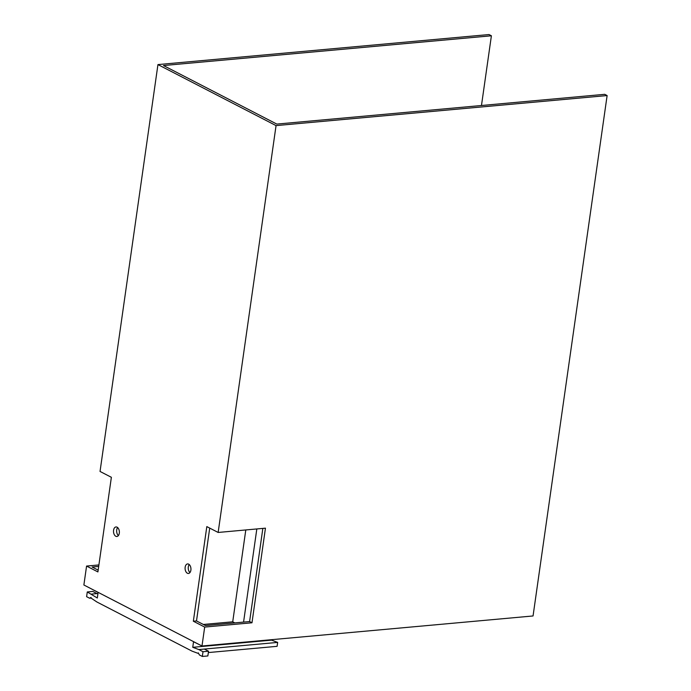 <?xml version="1.0" encoding="UTF-8"?>
<svg xmlns="http://www.w3.org/2000/svg" width="691" height="691" viewBox="0 0 691 691"><rect width="100%" height="100%" fill="white"/><g stroke="black" fill="none" stroke-linecap="round" stroke-linejoin="round"><path stroke-width="1.04" d="M86.574 566.067L83.879 584.992L201.988 645.999L533.055 615.957L607.121 95.557L604.729 94.322L276.823 124.086L163.482 65.541L491.396 35.785L489.012 34.55L157.945 64.591L100.04 471.452L111.372 477.3L97.906 571.923L86.574 566.067L98.899 564.944M491.396 35.785L481.472 105.516M98.692 566.413L92.11 567.017L98.165 570.135M201.988 645.999L204.683 627.074L251.982 622.781L249.598 621.555L205.452 625.554L196.503 620.933L193.35 621.218L206.816 526.602L218.149 532.459L276.055 125.607L157.945 64.591M193.35 621.218L204.683 627.074M188.669 564.15A4.785 2.919 84.8 0 1 190.949 569.315A4.785 2.919 84.8 0 1 188.453 573.461A4.785 2.919 84.8 0 1 187.373 573.236A4.785 2.919 84.8 0 1 185.084 568.08A4.785 2.919 84.8 0 1 187.589 563.925A4.785 2.919 84.8 0 1 188.669 564.15M115.794 536.259A4.785 2.919 84.8 0 1 113.505 531.103A4.785 2.919 84.8 0 1 116.002 526.948A4.785 2.919 84.8 0 1 117.081 527.181A4.785 2.919 84.8 0 1 119.37 532.338A4.785 2.919 84.8 0 1 116.874 536.492A4.785 2.919 84.8 0 1 115.794 536.259M196.503 620.933L209.719 528.097M189.23 564.547A4.785 2.919 -95.2 0 0 189.956 572.554M117.651 527.57A4.785 2.919 -95.2 0 0 118.377 535.585M251.982 622.781L265.448 528.166L218.149 532.459M249.598 621.555L262.848 528.399M607.121 95.557L276.055 125.607M198.041 653.211L197.876 653.263A1.002 0.605 -95.2 0 1 197.712 653.237L192.089 651.155L144.471 626.564L96.861 601.965L91.454 598.354A1.002 0.605 -95.2 0 1 91.039 597.456L89.597 598.216L86.608 596.678L87.282 591.945L92.801 591.444L96.982 593.604L97.949 593.509M87.282 591.945L97.31 598.009L98.096 592.455L90.357 588.335M91.462 594.105L96.982 593.604M197.876 653.263A1.002 0.605 -95.2 0 0 198.308 652.865L199.354 654.913L202.333 656.45L203.007 651.717L208.527 651.216L204.355 649.065L198.835 649.566L203.007 651.717M202.333 656.45L207.853 655.949L208.527 651.216M198.835 649.566L192.754 647.312L271.572 640.151L277.661 642.405L204.355 649.065M201.314 645.644L193.54 641.749L192.754 647.312M91.203 598.069L89.597 598.216M203.344 624.465L232.72 621.805L234.828 622.893M243.569 622.099L256.827 528.952M245.797 529.945L232.72 621.805M277.661 642.405L277.1 646.327L208.337 652.563M271.641 639.676L271.572 640.151"/></g></svg>
